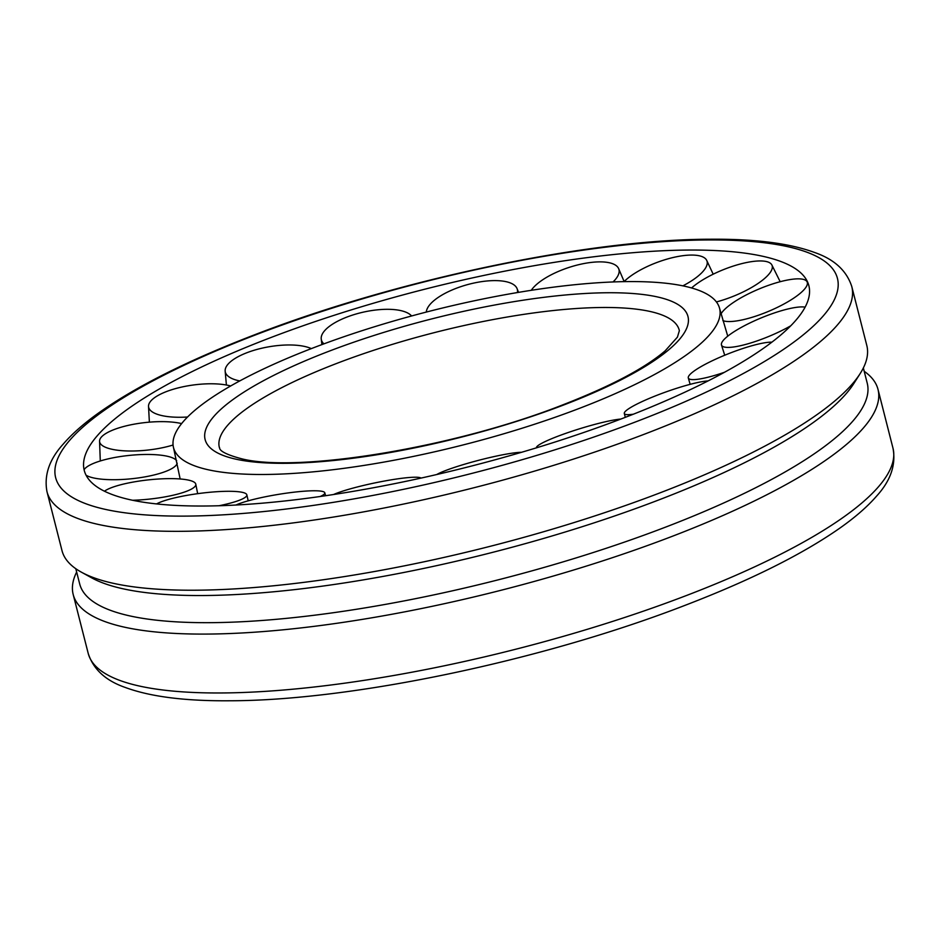 <?xml version="1.0" encoding="UTF-8"?>
<svg xmlns="http://www.w3.org/2000/svg" width="940" height="940" viewBox="0 0 940 940"><rect width="100%" height="100%" fill="white"/><g stroke="black" fill="none" stroke-linecap="round" stroke-linejoin="round"><path stroke-width="1.41" d="M579.78 408.23A281.765 68.925 165.7 0 1 173.536 447.71A281.765 68.925 165.7 0 1 313.337 347.835A281.765 68.925 165.7 0 1 685.495 286.418A281.765 68.925 165.7 0 1 719.617 308.52A281.765 68.925 165.7 0 1 579.78 408.23M337.084 363.287A237.291 58.045 165.7 0 1 650.504 311.563A237.291 58.045 165.7 0 1 679.056 329.517A237.291 58.045 165.7 0 1 679.361 330.692L677.434 337.119L665.144 350.855C644.887 368.198 610.824 386.176 562.954 404.799C454.889 447.487 298.897 472.949 242.179 458.92C215.201 451.882 220.489 447.123 219.502 447.91A237.291 58.045 165.7 0 1 219.196 446.735A237.291 58.045 165.7 0 1 337.084 363.287M623.337 418.1A373.897 91.45 165.7 0 1 83.542 464.325A373.897 91.45 165.7 0 1 269.78 337.965A373.897 91.45 165.7 0 1 763.609 256.467A373.897 91.45 165.7 0 1 806.579 280.026A373.897 91.45 165.7 0 1 623.337 418.1M112.271 583.082A415.269 101.579 -14.3 0 0 527.822 536.246A415.269 101.579 -14.3 0 0 860.124 373.638A415.269 101.579 -14.3 0 0 866.809 345.497L851.793 286.606A415.269 101.579 165.7 0 1 645.745 433.681A415.269 101.579 165.7 0 1 97.255 524.191A415.269 101.579 165.7 0 1 47 491.749L62.005 550.64A415.269 101.579 -14.3 0 0 81.357 572.154A415.269 101.579 -14.3 0 0 112.271 583.082M864.201 371.3A415.269 101.579 165.7 0 1 877.995 389.36A415.269 101.579 165.7 0 1 589.121 565.222A415.269 101.579 165.7 0 1 123.446 626.945A415.269 101.579 165.7 0 1 73.191 594.503A415.269 101.579 165.7 0 1 76.645 572.037M863.355 367.963L867.232 383.203A406.362 99.393 165.7 0 1 584.562 555.282A406.362 99.393 165.7 0 1 128.862 615.688A406.362 99.393 165.7 0 1 79.688 583.94L75.799 568.7M860.124 373.638L853.779 383.602A406.362 99.393 165.7 0 1 528.597 542.721A406.362 99.393 165.7 0 1 121.942 588.546A406.362 99.393 165.7 0 1 91.697 577.853L81.357 572.154M721.015 313.925A47.094 12.149 157.3 0 1 755.643 290.448A47.094 12.149 157.3 0 1 806.673 281.201A47.094 12.149 157.3 0 1 807.037 281.742A47.094 12.149 157.3 0 1 771.822 309.941A47.094 12.149 157.3 0 1 722.86 320.611M790.716 325.828A47.094 10.023 157.5 0 1 758.098 340.538A47.094 10.023 157.5 0 1 721.462 344.945A47.094 10.023 157.5 0 1 772.01 313.76A47.094 10.023 157.5 0 1 805.122 307.145M724.47 372.287A47.094 8.037 158.6 0 1 710.934 376.47A47.094 8.037 158.6 0 1 688.292 377.927A47.094 8.037 158.6 0 1 708.925 362.394A47.094 8.037 158.6 0 1 753.445 345.309A47.094 8.037 158.6 0 1 771.869 342.172M633.407 414.188A47.094 6.415 160.4 0 1 624.301 413.459A47.094 6.415 160.4 0 1 652.219 397.185A47.094 6.415 160.4 0 1 701.945 381.687A47.094 6.415 160.4 0 1 708.102 380.912M536.47 447.675L536.493 447.816A47.094 5.335 162.8 0 1 536.47 447.675A47.094 5.335 162.8 0 1 569.663 432.012A47.094 5.335 162.8 0 1 620.823 419.064M436.724 474.536A47.094 4.923 165.4 0 1 477.743 460.541A47.094 4.923 165.4 0 1 521.559 452.293M333.547 494.522A47.094 5.205 168.1 0 1 383.05 481.292A47.094 5.205 168.1 0 1 420.979 478.096M235.964 505.027A47.094 6.157 170.5 0 1 239.77 503.476A47.094 6.157 170.5 0 1 291.118 492.537A47.094 6.157 170.5 0 1 324.805 492.807A47.094 6.157 170.5 0 1 320.176 496.508M156.569 503.922A47.094 7.673 172.5 0 1 171.632 498.623A47.094 7.673 172.5 0 1 219.972 491.526A47.094 7.673 172.5 0 1 246.832 494.793A47.094 7.673 172.5 0 1 228.702 503.546A47.094 7.673 172.5 0 1 219.032 505.744M104.458 491.209A47.094 9.6 173.7 0 1 133.609 481.985A47.094 9.6 173.7 0 1 195.779 484.135A47.094 9.6 173.7 0 1 164.383 496.99A47.094 9.6 173.7 0 1 132.599 500.268M84.095 469.741A47.094 11.727 174.1 0 1 129.826 455.36A47.094 11.727 174.1 0 1 176.673 460.764M177.202 463.185A47.094 11.727 174.1 0 1 130.977 478.812A47.094 11.727 174.1 0 1 86.081 475.205M173.066 445.02A47.094 13.806 173.6 0 1 132.082 451.012A47.094 13.806 173.6 0 1 99.558 441.13A47.094 13.806 173.6 0 1 101.79 436.63A47.094 13.806 173.6 0 1 160.681 421.637A47.094 13.806 173.6 0 1 181.62 423.588M187.554 417.007A47.094 15.639 172.3 0 1 167.602 416.573A47.094 15.639 172.3 0 1 148.52 406.339A47.094 15.639 172.3 0 1 157.556 395.752A47.094 15.639 172.3 0 1 222.851 384.472A47.094 15.639 172.3 0 1 230.664 385.976M239.759 380.923A47.094 17.002 170.1 0 1 233.672 379.243A47.094 17.002 170.1 0 1 225.154 371.018A47.094 17.002 170.1 0 1 244.8 353.558A47.094 17.002 170.1 0 1 309.589 347.894A47.094 17.002 170.1 0 1 311.328 348.611M323.924 343.852A47.094 17.766 167.4 0 1 323.137 343.065A47.094 17.766 167.4 0 1 321.233 339.011A47.094 17.766 167.4 0 1 354.051 314.606A47.094 17.766 167.4 0 1 411.497 315.852A47.094 17.766 167.4 0 1 411.603 315.969M426.302 312.08A47.094 17.837 164.5 0 1 426.314 311.951A47.094 17.837 164.5 0 1 473.49 283.14A47.094 17.837 164.5 0 1 517.082 288.662A47.094 17.837 164.5 0 1 517.529 291.835A47.094 17.837 164.5 0 1 517.447 292.551M531.264 290.307A47.094 17.202 161.8 0 1 531.993 289.285A47.094 17.202 161.8 0 1 590.155 262.554A47.094 17.202 161.8 0 1 618.602 268.534A47.094 17.202 161.8 0 1 616.205 278.44A47.094 17.202 161.8 0 1 613.056 281.953M624.031 281.647A47.094 15.957 159.5 0 1 628.754 277.512A47.094 15.957 159.5 0 1 691.417 255.069A47.094 15.957 159.5 0 1 706.68 260.321A47.094 15.957 159.5 0 1 696.81 277.124A47.094 15.957 159.5 0 1 682.863 285.854M691.57 287.969A47.094 14.206 158 0 1 706.093 277.923A47.094 14.206 158 0 1 766.288 261.52A47.094 14.206 158 0 1 771.834 264.904A47.094 14.206 158 0 1 750.637 288.016A47.094 14.206 158 0 1 716.398 301.94M657.836 297.028A249.147 60.947 165.7 0 1 564.364 404.729A249.147 60.947 165.7 0 1 235.282 459.037A249.147 60.947 165.7 0 1 328.753 351.325A249.147 60.947 165.7 0 1 657.836 297.028M877.995 389.36L893 448.251A415.269 101.579 165.7 0 1 686.94 595.326A415.269 101.579 165.7 0 1 138.462 685.836A415.269 101.579 165.7 0 1 88.207 653.394L73.191 594.503M255.821 334.793A403.401 98.677 165.7 0 1 788.636 246.879A403.401 98.677 165.7 0 1 637.297 421.261A403.401 98.677 165.7 0 1 104.481 509.186A403.401 98.677 165.7 0 1 255.821 334.793M727.736 336.144L719.617 308.52M180.163 478.989L173.536 447.71M893 448.251C896.125 464.736 890.662 480.681 876.632 496.062C867.279 506.848 854.66 517.787 838.762 528.879C801.315 554.847 750.249 580.262 685.577 605.137C542.944 660.468 351.384 700.735 229.56 700.77C185.027 701.123 150.259 696.693 125.255 687.457C105.68 680.666 93.33 669.303 88.207 653.394M47 491.749C43.886 475.311 49.291 459.425 63.239 444.079C72.227 433.669 84.271 423.129 99.346 412.448C136.888 386.046 188.588 360.185 254.423 334.863C397.056 279.533 588.616 239.265 710.44 239.23C754.973 238.878 789.741 243.307 814.745 252.543C834.32 259.334 846.67 270.697 851.793 286.606M808.541 284.514L807.037 281.742M721.462 344.945L724.716 355.226M688.292 377.927L690.16 384.343M624.301 413.459L625.288 417.348M324.805 492.807L325.581 495.721M246.832 494.793L248.195 500.832M195.779 484.135L197.67 493.676M100.286 460.964L99.558 441.13M149.378 422.166L148.52 406.339M226.399 385.024L225.154 371.018M321.915 344.592L321.233 339.011M518.516 292.363L517.082 288.662M624.136 281.542L618.602 268.534M713.19 274.186L706.68 260.321M780.177 281.718L771.834 264.904"/></g></svg>

